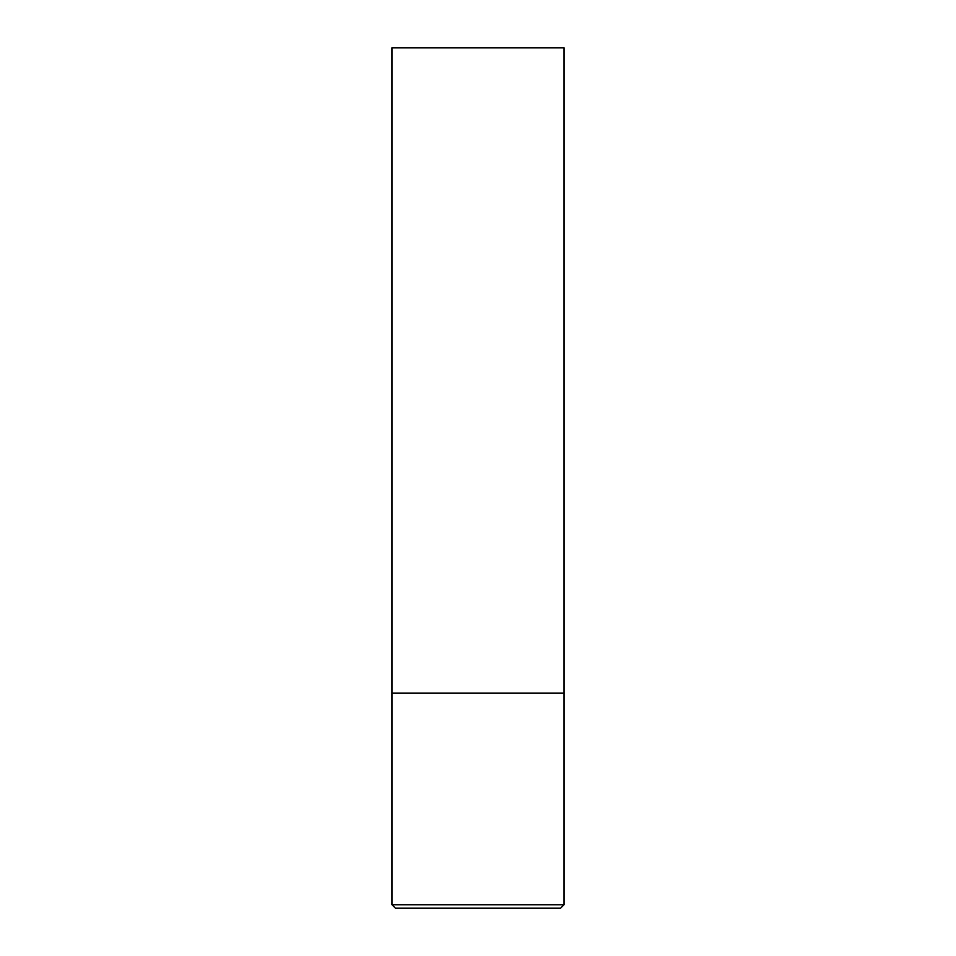 <?xml version="1.0" encoding="UTF-8"?>
<svg xmlns="http://www.w3.org/2000/svg" width="956" height="956" viewBox="0 0 956 956"><rect width="100%" height="100%" fill="white"/><g stroke="black" fill="none" stroke-linecap="round" stroke-linejoin="round"><path stroke-width="1.43" d="M564.04 904.758L564.04 693.1L391.96 693.1L564.04 693.1L564.04 47.8L391.96 47.8L391.96 904.758L395.402 908.2L560.598 908.2L564.04 904.758L391.96 904.758"/></g></svg>
